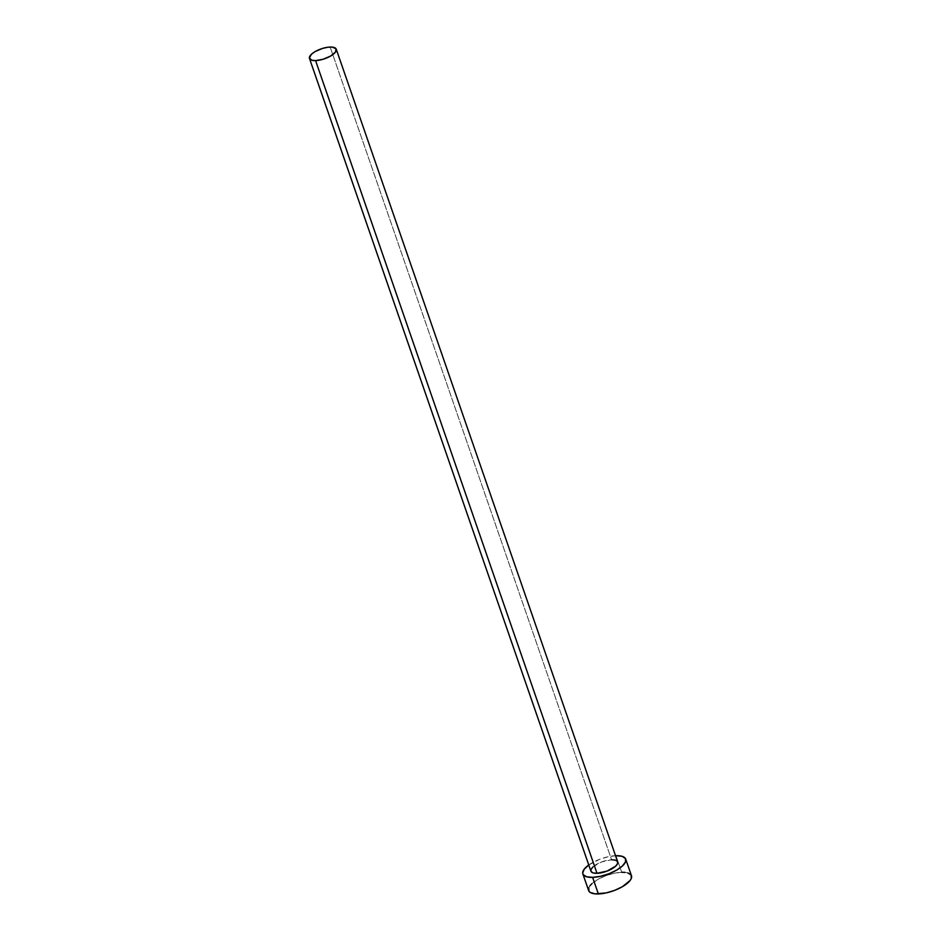 <?xml version="1.0" encoding="UTF-8"?>
<svg xmlns="http://www.w3.org/2000/svg" width="941" height="941" viewBox="0 0 941 941"><rect width="100%" height="100%" fill="white"/><g stroke="black" fill="none" stroke-linecap="round" stroke-linejoin="round"><path stroke-width="0.71" stroke-dasharray="4.71 3.53" d="M592.936 866.896L601.417 862.003L611.579 859.756L330.162 47.05L611.579 859.756A14.174 5.234 -19.1 0 0 597.076 864.003A14.174 5.234 -19.1 0 0 590.901 871.166M631.458 875.695A22.666 8.387 -19.1 0 0 621.707 872.283L615.955 855.698L621.707 872.283A22.666 8.387 -19.1 0 0 598.5 879.07A22.666 8.387 -19.1 0 0 588.619 890.527M588.76 864.979A22.666 8.387 160.9 0 1 615.543 855.71M615.955 855.698L608.121 856.745L599.688 859.286L588.748 864.991M617.484 861.474L617.79 862.462M621.707 872.283L613.861 873.33L605.439 875.871L597.711 879.517L591.865 883.705M589.936 885.81L588.784 887.81M631.623 876.6L631.14 875.036M627.765 872.883L625.024 872.378M617.684 861.897A14.174 5.234 -19.1 0 0 611.579 859.756"/><path stroke-width="1.41" d="M309.483 58.46L590.901 871.166A14.174 5.234 -19.1 0 0 596.994 873.295L315.576 60.589A14.174 5.234 160.9 0 1 309.483 58.46A14.174 5.234 160.9 0 1 315.658 51.296A14.174 5.234 160.9 0 1 330.162 47.05A14.174 5.234 160.9 0 1 336.255 49.191A14.174 5.234 160.9 0 1 330.079 56.354A14.174 5.234 160.9 0 1 315.576 60.589L596.994 873.295L593.206 872.93L591.101 871.578L591.007 869.46L592.936 866.896M582.867 873.942L588.619 890.527A22.666 8.387 -19.1 0 0 598.37 893.95L592.618 877.365A22.666 8.387 160.9 0 1 582.867 873.942A22.666 8.387 160.9 0 1 588.76 864.979L584.196 869.225L582.702 873.036L583.197 874.612L586.561 876.765L592.618 877.365L598.37 893.95A22.666 8.387 -19.1 0 0 621.578 887.163A22.666 8.387 -19.1 0 0 631.458 875.695L625.718 859.109A22.666 8.387 160.9 0 1 615.826 870.578A22.666 8.387 160.9 0 1 592.618 877.365L600.464 876.318L608.886 873.777L616.614 870.131L622.46 865.932L625.542 861.838L625.389 858.451L622.025 856.286L615.955 855.698A22.666 8.387 160.9 0 1 625.718 859.109M611.579 859.756L615.379 860.133L617.484 861.474L617.578 863.591L615.649 866.155L607.168 871.06L596.994 873.295A14.174 5.234 -19.1 0 0 611.509 869.061A14.174 5.234 -19.1 0 0 617.684 861.897L336.255 49.191M591.865 883.705L589.936 885.81M588.784 887.81L588.937 891.198L590.242 892.456L595.041 893.856L606.216 892.903L614.638 890.362L622.354 886.716L630.141 880.423L631.293 878.423L631.14 875.036L627.765 872.883M625.024 872.378L621.707 872.283M315.576 60.589L323.116 59.248L330.573 56.072L335.431 52.143L336.055 48.767L332.232 47.109L327.809 47.25L322.622 48.391L315.164 51.567L311.506 54.19L309.377 57.895L311.789 60.224L315.576 60.589"/></g></svg>
